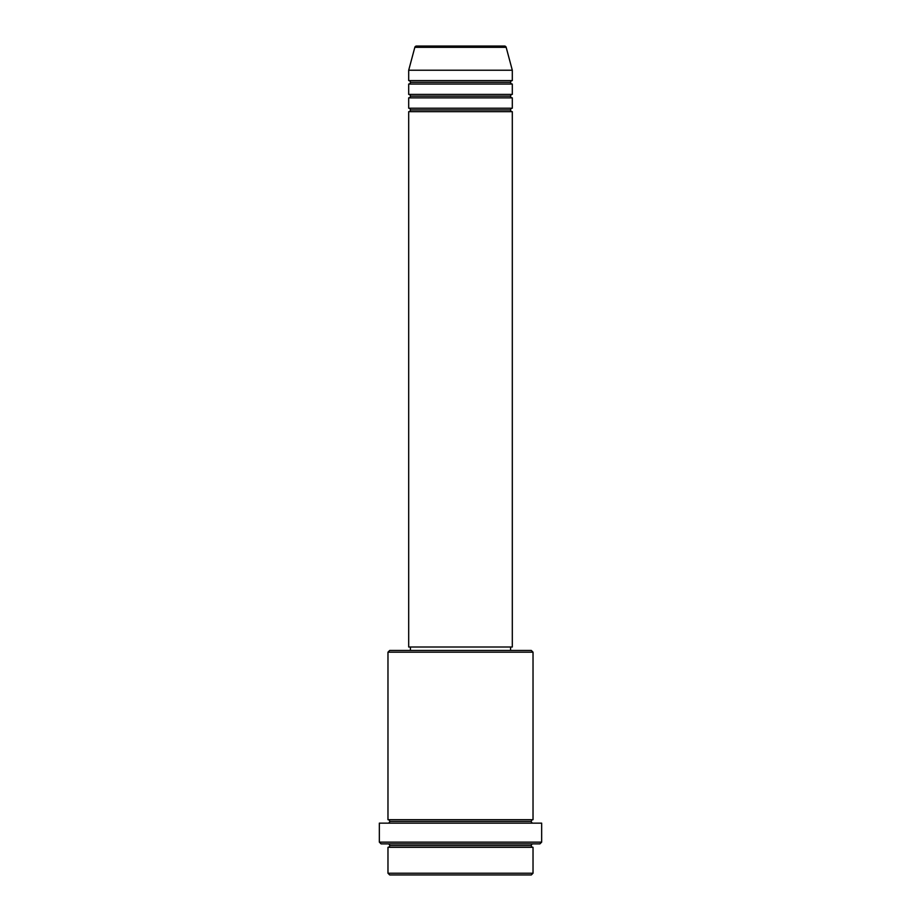<?xml version="1.0" encoding="UTF-8"?>
<svg xmlns="http://www.w3.org/2000/svg" width="921" height="921" viewBox="0 0 921 921"><rect width="100%" height="100%" fill="white"/><g stroke="black" fill="none" stroke-linecap="round" stroke-linejoin="round"><path stroke-width="1.38" d="M504.501 46.05L416.499 46.05A1.727 1.727 0 0 0 414.83 47.328L506.17 47.328A1.727 1.727 0 0 0 504.501 46.05L416.499 46.05A1.727 1.727 0 0 0 414.83 47.328L408.694 70.226L512.306 70.226L506.17 47.328L414.83 47.328L408.694 70.226L408.694 80.588A1.727 1.727 0 0 1 410.421 82.314A1.727 1.727 0 0 1 408.694 84.041L408.694 94.403A1.727 1.727 0 0 1 410.421 96.129A1.727 1.727 0 0 1 408.694 97.856L408.694 108.218A1.727 1.727 0 0 1 410.421 109.944A1.727 1.727 0 0 1 408.694 111.671L408.694 647.003L512.306 647.003L512.306 111.671A1.727 1.727 0 0 1 510.579 109.944A1.727 1.727 0 0 1 512.295 108.218L512.306 97.856A1.727 1.727 0 0 1 510.579 96.129A1.727 1.727 0 0 1 512.295 94.403L512.306 84.041A1.727 1.727 0 0 1 510.579 82.314A1.727 1.727 0 0 1 512.295 80.588L512.306 70.226L408.694 70.226L408.694 80.588L512.306 80.588A1.727 1.727 0 0 0 510.579 82.314L410.421 82.314A1.727 1.727 0 0 0 408.694 80.588L512.306 80.588L512.306 70.226L506.17 47.328A1.727 1.727 0 0 0 504.501 46.05M387.971 873.223L389.698 874.95L531.302 874.95L533.029 873.223L387.971 873.223L533.029 873.223L533.029 847.32A1.727 1.727 0 0 1 531.302 845.593A1.727 1.727 0 0 1 533.029 843.866A1.727 1.727 0 0 0 531.302 845.593L389.698 845.593A1.727 1.727 0 0 1 387.971 847.32L387.971 873.223L387.971 847.32A1.727 1.727 0 0 0 389.698 845.593A1.727 1.727 0 0 0 387.971 843.866A1.727 1.727 0 0 1 389.698 845.593L531.302 845.593A1.727 1.727 0 0 0 533.029 847.32L387.971 847.32L533.029 847.32L533.029 873.223L531.302 874.95L389.698 874.95L387.971 873.223M533.029 652.183L531.302 650.456L389.698 650.456L387.971 652.183L533.029 652.183L387.971 652.183L387.971 819.69A1.727 1.727 0 0 1 389.698 821.417A1.727 1.727 0 0 1 387.971 823.144A1.727 1.727 0 0 0 389.698 821.417L531.302 821.417A1.727 1.727 0 0 1 533.029 819.69L533.029 652.183L533.029 819.69A1.727 1.727 0 0 0 531.302 821.417A1.727 1.727 0 0 0 533.029 823.144A1.727 1.727 0 0 1 531.302 821.417L389.698 821.417A1.727 1.727 0 0 0 387.971 819.69L533.029 819.69L387.971 819.69L387.971 652.183L389.698 650.456L510.568 650.456L510.579 647.003L510.579 650.456L531.302 650.456L533.029 652.183M379.337 842.139L381.064 843.866L539.936 843.866L541.663 842.139L379.337 842.139L541.663 842.139L541.663 823.144L379.337 823.144L379.337 842.139L379.337 823.144L541.663 823.144L541.663 842.139L539.936 843.866L381.064 843.866L379.337 842.139M408.694 108.218L512.306 108.218A1.727 1.727 0 0 0 510.579 109.944L410.421 109.944A1.727 1.727 0 0 0 408.694 108.218L408.694 97.856A1.727 1.727 0 0 0 410.421 96.129A1.727 1.727 0 0 0 408.694 94.403L512.306 94.403A1.727 1.727 0 0 0 510.579 96.129L410.421 96.129L510.579 96.129A1.727 1.727 0 0 0 512.295 97.856L408.694 97.856L512.306 97.856L512.306 108.218L408.694 108.218M512.306 111.671L408.694 111.671A1.727 1.727 0 0 0 410.421 109.944L510.579 109.944A1.727 1.727 0 0 0 512.295 111.671L512.306 647.003L408.694 647.003L408.694 111.671L512.306 111.671M410.421 647.003L410.421 650.456L410.421 647.003M512.306 84.041L408.694 84.041A1.727 1.727 0 0 0 410.421 82.314L510.579 82.314A1.727 1.727 0 0 0 512.306 84.041L512.306 94.403L408.694 94.403L408.694 84.041L512.306 84.041"/></g></svg>
